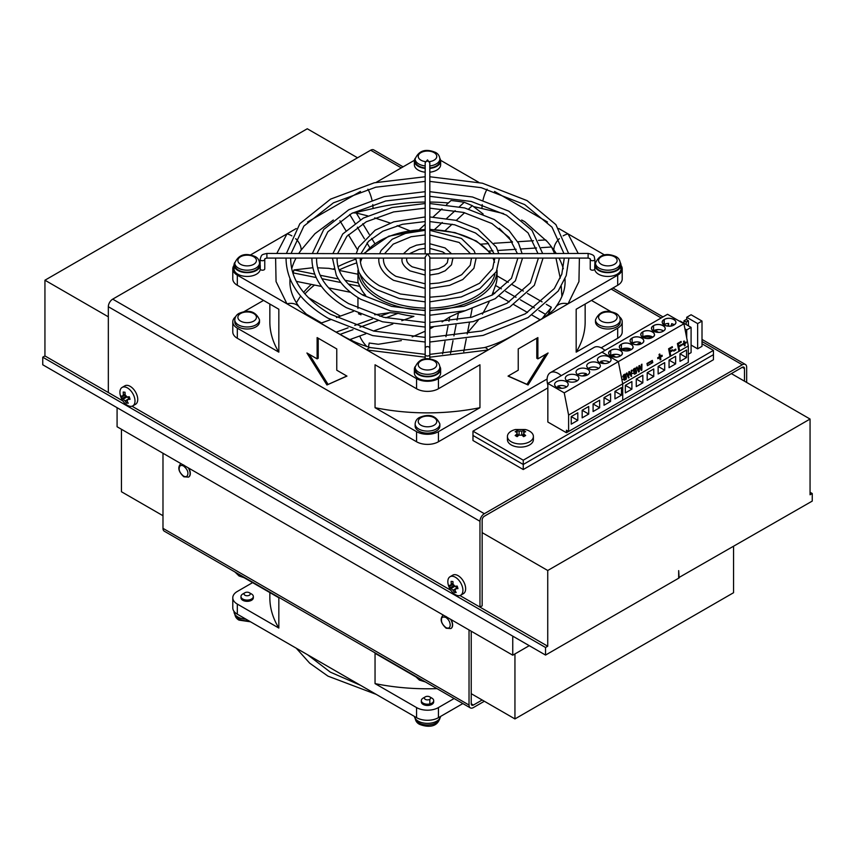 <?xml version="1.0" encoding="UTF-8"?>
<svg xmlns="http://www.w3.org/2000/svg" width="855" height="855" viewBox="0 0 855 855"><rect width="100%" height="100%" fill="white"/><g stroke="black" fill="none" stroke-linecap="round" stroke-linejoin="round"><path stroke-width="1.28" d="M604.945 350.422A15.764 9.106 -120 0 0 601.952 348.22A15.764 9.106 -120 0 0 594.065 347.429L550.342 372.673A15.764 9.106 60 0 1 558.23 373.453A15.764 9.106 60 0 1 561.222 375.666M547.841 385.028A15.764 9.106 60 0 1 550.342 372.673M457.617 587.599L455.565 588.785L457.97 588.614L457.222 586.081L454.817 586.252A3.559 2.052 60 0 0 453.086 584.414L452.936 581.56L451.119 581.368L451.258 584.232L452.99 583.238M447.828 581.614A10.666 6.156 60 0 1 450.04 576.73A10.666 6.156 60 0 1 462.341 586.658A10.666 6.156 60 0 1 462.918 590.313A10.666 6.156 60 0 1 460.706 595.198A10.666 6.156 60 0 1 448.405 585.269A10.666 6.156 60 0 1 447.828 581.614M453.075 584.36L450.542 585.825L449.345 585.29L450.093 587.823L451.29 588.358L454.946 586.241M450.542 585.825A3.559 2.052 60 0 1 451.258 584.232M129.714 398.28L127.662 399.467L130.056 399.296L129.308 396.763L126.903 396.934A3.559 2.052 60 0 0 125.172 395.096L125.022 392.242L123.206 392.05L123.355 394.914L125.076 393.92M119.914 392.295A10.666 6.156 60 0 1 122.126 387.411A10.666 6.156 60 0 1 134.427 397.34A10.666 6.156 60 0 1 135.005 400.995A10.666 6.156 60 0 1 132.792 405.879A10.666 6.156 60 0 1 120.491 395.951A10.666 6.156 60 0 1 119.914 392.295M125.161 395.042L122.628 396.506L121.431 395.972L122.18 398.505L123.377 399.039L127.032 396.923M122.628 396.506A3.559 2.052 60 0 1 123.355 394.914M460.706 595.198L463.442 593.627A10.666 6.156 -120 0 0 465.644 588.742A10.666 6.156 -120 0 0 460.995 578.001A10.666 6.156 -120 0 0 452.776 575.148L450.04 576.73M132.792 405.879L135.528 404.308A10.666 6.156 -120 0 0 137.74 399.424A10.666 6.156 -120 0 0 133.081 388.683A10.666 6.156 -120 0 0 124.862 385.829L122.126 387.411M512.754 636.131L512.754 655.197L447.133 617.299A7.107 4.104 -120 0 0 446.086 616.573A7.107 4.104 -120 0 0 445.028 616.092L184.798 465.847A7.107 4.104 -120 0 0 183.75 465.12A7.107 4.104 -120 0 0 182.703 464.639L117.082 426.752L117.082 407.685M183.536 465.996C186.604 468.583 188.068 471.105 187.908 473.574C187.651 476.492 186.187 477.325 183.536 476.096C180.458 473.52 179.005 470.998 179.165 468.519C179.422 465.612 180.875 464.767 183.536 465.996M415.135 423.973L415.135 425.993A12.365 7.139 0 0 0 418.758 431.038A12.365 7.139 0 0 0 432.235 432.587A12.365 7.139 0 0 0 439.865 425.993L439.865 423.973A12.365 7.139 180 0 1 436.242 429.018A12.365 7.139 180 0 1 418.758 429.018A12.365 7.139 180 0 1 415.135 423.973C415.423 421.002 416.845 418.843 419.399 417.507C429.306 413.382 436.125 415.53 439.865 423.973M439.844 366.581A13.135 7.588 180 0 1 440.646 369.189L440.646 372.983A13.135 7.588 180 0 1 432.534 379.983A13.135 7.588 180 0 1 418.213 378.338A13.135 7.588 180 0 1 414.365 372.983L414.365 369.189A13.135 7.588 180 0 1 415.167 366.581M440.646 369.189A13.135 7.588 180 0 1 432.534 376.2A13.135 7.588 180 0 1 418.213 374.554A13.135 7.588 180 0 1 414.365 369.189M234.783 319.845L234.783 321.865A12.365 7.139 0 0 0 238.406 326.909A12.365 7.139 0 0 0 251.883 328.459A12.365 7.139 0 0 0 259.514 321.865L259.514 319.845A12.365 7.139 180 0 1 255.891 324.889A12.365 7.139 180 0 1 238.406 324.889A12.365 7.139 180 0 1 234.783 319.845C235.072 316.874 236.493 314.726 239.047 313.379C248.955 309.254 255.773 311.402 259.514 319.845M259.493 262.464A13.135 7.588 180 0 1 260.134 263.896M260.262 269.304L260.262 265.52A2.319 1.336 180 0 1 260.134 265.071L260.134 259.386A2.319 1.336 180 0 0 260.807 260.337A2.319 1.336 180 0 0 263.34 260.625A2.319 1.336 180 0 0 264.772 259.386L264.772 268.855A2.319 1.336 180 0 1 263.34 270.095A2.319 1.336 180 0 1 260.807 269.795A2.319 1.336 180 0 1 260.262 269.304A13.135 7.588 180 0 1 251.819 275.941A13.135 7.588 180 0 1 237.861 274.22A13.135 7.588 180 0 1 234.014 268.855L234.014 265.071A13.135 7.588 180 0 1 234.815 262.464M260.262 265.52A13.135 7.588 180 0 1 251.819 272.157A13.135 7.588 180 0 1 237.861 270.437A13.135 7.588 180 0 1 234.014 265.071M300.693 296.108A137.58 79.43 0 0 0 296.396 302.841M295.659 238.663A15.454 11.585 36.8 0 1 301.174 250.023L314.918 233.725L333.354 220.013M354.622 212.788L373.026 208.535A15.454 5.002 -104 0 0 372.769 204.58M482.231 204.58A15.454 5.002 104 0 0 481.974 208.535L503.584 213.579M521.646 220.013L524.778 221.702L547.339 241.73M355.627 259.183A137.58 79.43 0 0 0 337.982 266.6M333.771 268.769A137.58 79.43 0 0 0 333.012 269.186M311.305 284.394A137.58 79.43 0 0 0 303.621 292.367M439.844 158.335A13.135 7.588 180 0 1 440.646 160.943L440.646 164.726A13.135 7.588 180 0 1 429.819 172.197M440.646 160.943A13.135 7.588 180 0 1 429.819 168.414M425.181 172.197A13.135 7.588 180 0 1 418.213 170.092A13.135 7.588 180 0 1 414.365 164.726L414.365 160.943A13.135 7.588 180 0 1 415.167 158.335M425.181 168.414A13.135 7.588 180 0 1 418.213 166.308A13.135 7.588 180 0 1 414.365 160.943M599.109 326.909A12.365 7.139 0 0 0 612.586 328.459A12.365 7.139 0 0 0 620.217 321.865L620.217 319.845A12.365 7.139 180 0 1 612.586 326.439A12.365 7.139 180 0 1 599.109 324.889A12.365 7.139 180 0 1 595.486 319.845L595.486 321.865A12.365 7.139 0 0 0 599.109 326.909M620.196 262.464A13.135 7.588 180 0 1 620.997 265.071L620.997 268.855A13.135 7.588 180 0 1 612.885 275.866A13.135 7.588 180 0 1 598.564 274.22A13.135 7.588 180 0 1 594.738 269.304A2.319 1.336 180 0 1 590.912 269.795A2.319 1.336 180 0 1 590.239 268.855L590.239 259.386A2.319 1.336 180 0 0 590.912 260.337A2.319 1.336 180 0 0 593.445 260.625A2.319 1.336 180 0 0 594.877 259.386C593.744 257.002 596.02 255.207 588.112 253.443L588.112 258.082C589.907 258.477 590.623 258.915 590.239 259.386M620.997 265.071A13.135 7.588 180 0 1 612.885 272.072A13.135 7.588 180 0 1 598.564 270.437A13.135 7.588 180 0 1 594.738 265.52L594.738 269.304M594.738 264.612A2.319 1.336 180 0 1 594.877 265.071A2.319 1.336 180 0 1 594.738 265.52M439.865 367.169L439.865 369.189A12.365 7.139 180 0 1 436.242 374.244A12.365 7.139 180 0 1 422.765 375.783A12.365 7.139 180 0 1 415.135 369.189L415.135 367.169A12.365 7.139 180 0 0 418.758 372.224A12.365 7.139 180 0 0 436.242 372.224A12.365 7.139 180 0 0 439.865 367.169C439.577 364.198 438.155 362.039 435.601 360.714C425.705 356.578 418.875 358.737 415.135 367.169M264.772 259.386C264.43 258.905 265.146 258.467 266.899 258.082L266.899 253.443L427.5 253.871L425.181 257.099L425.181 348.487A2.319 1.892 180 0 1 429.819 348.487L429.819 257.099L427.5 253.871L588.112 253.443M259.514 263.051L259.514 265.071A12.365 7.139 180 0 1 251.883 271.666A12.365 7.139 180 0 1 238.406 270.116A12.365 7.139 180 0 1 234.783 265.071L234.783 263.051A12.365 7.139 180 0 0 238.406 268.096A12.365 7.139 180 0 0 251.883 269.646A12.365 7.139 180 0 0 259.514 263.051C259.225 260.07 257.804 257.911 255.25 256.586C245.353 252.46 238.524 254.608 234.783 263.051M467.429 332.862L478.191 320.272M482.412 314.138L489.092 302.018M491.956 295.232L495.494 285.442A69.565 40.164 0 0 0 497.065 276.967L497.065 270.169A69.565 40.164 180 0 1 429.819 310.258M374.682 314.8L389.891 312.652L398.056 313.347A69.565 40.164 0 0 0 413.884 316.35L401.807 320.732M368.452 347.023L369.232 343.026L378.316 344.266L401.326 340.611M412.196 336.902L425.181 331.216M429.819 328.876L433.314 327.005M442.088 321.908L449.805 316.906L458.419 312.941A69.565 40.164 0 0 0 465.302 310.675M429.819 165.934A12.365 7.139 180 0 0 439.865 158.923L439.865 160.943A12.365 7.139 180 0 1 429.819 167.954M425.181 167.954A12.365 7.139 180 0 1 418.758 165.988A12.365 7.139 180 0 1 415.135 160.943L415.135 158.923A12.365 7.139 180 0 0 418.758 163.968A12.365 7.139 180 0 0 425.181 165.934M429.819 253.443L429.819 163.038A2.319 1.892 0 0 0 425.181 163.038L425.181 253.443M620.217 263.051L620.217 265.071A12.365 7.139 180 0 1 612.586 271.666A12.365 7.139 180 0 1 599.109 270.116A12.365 7.139 180 0 1 595.486 265.071L595.486 263.051A12.365 7.139 180 0 0 599.109 268.096A12.365 7.139 180 0 0 612.586 269.646A12.365 7.139 180 0 0 620.217 263.051C619.928 260.07 618.507 257.911 615.953 256.586C606.056 252.46 599.227 254.608 595.486 263.051M414.408 716.426A13.135 7.588 0 0 0 418.213 721.139A13.135 7.588 0 0 0 432.01 722.903A13.135 7.588 0 0 0 440.592 716.426M431.871 698.108L429.691 696.846L431.871 698.108A6.188 3.57 180 0 1 433.688 700.63A6.188 3.57 180 0 1 431.871 703.152A6.188 3.57 180 0 1 423.129 703.152A6.188 3.57 180 0 1 421.323 700.63A6.188 3.57 180 0 1 423.129 698.108L425.32 696.846A3.089 1.785 180 0 1 429.691 696.846L429.691 696.846A3.089 1.785 180 0 1 429.691 699.369A3.089 1.785 180 0 1 425.32 699.369A3.089 1.785 180 0 1 425.32 696.846M433.688 700.63L433.688 701.891A6.188 3.57 180 0 1 431.871 704.413A6.188 3.57 180 0 1 425.138 705.193A6.188 3.57 180 0 1 421.323 701.891L421.323 700.63M251.52 593.979L249.339 592.718L251.52 593.979A6.188 3.57 180 0 1 253.337 596.501A6.188 3.57 180 0 1 251.52 599.034A6.188 3.57 180 0 1 242.777 599.034A6.188 3.57 180 0 1 240.971 596.501A6.188 3.57 180 0 1 242.777 593.979L244.968 592.718A3.089 1.785 180 0 1 249.339 592.718L249.339 592.718A3.089 1.785 180 0 1 249.339 595.24A3.089 1.785 180 0 1 244.968 595.24A3.089 1.785 180 0 1 244.968 592.718M253.337 596.501L253.337 597.763A6.188 3.57 180 0 1 251.52 600.295A6.188 3.57 180 0 1 244.787 601.065A6.188 3.57 180 0 1 240.971 597.763L240.971 596.501M234.014 611.346L234.014 611.646A13.135 7.588 0 0 0 237.861 617.011A13.135 7.588 0 0 0 246.037 619.212M468.668 208.994L472.291 205.66L483.15 214.028M499.277 228.338L512.508 242.083M446.545 204.644L451.034 200.519A134.481 77.645 180 0 1 464.265 202.282L459.402 206.739M472.291 205.66L464.265 202.282M429.819 703.152L429.819 699.956M678.678 577.691L812.25 501.083L812.25 493.517L810.059 492.256M357.55 157.79L307.266 128.763L44.941 280.216L44.941 355.937L42.75 357.208L42.75 364.775L545.543 655.069L678.678 578.204L678.678 570.627L679.116 577.948M547.734 570.499L547.734 646.23L459.926 595.529L479.965 607.103L482.156 605.842L482.156 532.633L547.734 570.499L810.059 419.046L731.367 373.614M545.543 655.069L545.543 647.492L547.734 646.23M810.059 419.046L810.059 494.778L812.25 493.517M42.75 357.208L545.543 647.492M450.82 590.271L132.012 406.211L450.82 590.271M403.079 166.843L373.753 149.903A6.188 3.57 120 0 0 370.664 150.213L112.7 299.143A6.188 3.57 120 0 0 108.329 306.721L108.329 392.541L122.906 400.952L44.941 355.937M44.941 280.216L108.329 316.81M512.754 655.197L529.266 645.664M746.672 382.442L746.672 367.297A6.188 3.57 120 0 0 745.389 364.465A6.188 3.57 120 0 0 742.3 364.775L484.336 513.705A6.188 3.57 120 0 0 479.965 521.283L479.965 607.103M482.156 532.633L482.156 520.011A3.089 1.785 -60 0 1 484.336 516.228L742.3 367.297A3.089 1.785 -60 0 1 743.839 367.148A3.089 1.785 -60 0 1 744.481 368.558L744.481 381.18M514.945 653.936L514.945 718.927L733.547 592.718L733.547 546.527M121.453 429.274L121.453 491.743L162.984 515.725M416.567 388.758A15.454 8.924 0 0 0 438.433 388.758L479.954 364.786L479.954 407.696L438.433 431.668A15.454 8.924 180 0 1 416.567 431.668L375.046 407.696L375.046 364.786L416.567 388.758L416.567 378.658L366.913 349.984L237.316 275.16L237.316 285.26L278.837 309.232L278.837 352.142L237.316 328.17A15.454 8.924 180 0 1 232.784 321.865L232.784 331.964A15.454 8.924 0 0 0 237.316 338.27L416.567 441.768A15.454 8.924 0 0 0 438.433 441.768L547.104 379.022M601.183 347.803L617.695 338.27A15.454 8.924 0 0 0 622.216 331.964L622.216 321.865A15.454 8.924 180 0 1 617.695 328.17L576.174 352.142L576.174 309.232L617.695 285.26L617.695 275.16L438.433 378.658L438.433 388.758M514.945 718.927L471.223 693.683L471.223 631.214M469.032 629.953L469.032 705.044L162.984 528.347L162.984 453.257M450.927 628.5A7.727 4.467 -120 0 0 451.034 628.436A7.727 4.467 -120 0 0 451.077 619.586M188.602 477.047A7.727 4.467 -120 0 0 188.709 476.983A7.727 4.467 -120 0 0 188.752 468.134M336.763 370.215L346.959 376.104L326.941 384.974L306.924 352.987L317.12 358.876L317.12 337.586L336.763 348.926L336.763 370.215M232.784 321.865A15.454 8.924 180 0 1 235.606 316.724M250.536 254.908L296.225 228.531M307.565 221.99L360.468 191.435M376.221 182.339L414.408 160.302M244.07 311.648L263.543 300.404M440.592 160.302L478.779 182.339M494.532 191.435L547.446 221.99M558.785 228.531L604.464 254.908M591.457 300.404L610.93 311.648M619.394 316.724A15.454 8.924 180 0 1 622.216 321.865M537.88 358.876L548.076 352.987L528.059 384.974L508.041 376.104L518.237 370.215L518.237 348.926L537.88 337.586L537.88 358.876L536.79 358.245L536.79 338.217M469.032 705.044A6.188 3.57 120 0 0 470.314 707.876A6.188 3.57 120 0 0 473.403 707.566L484.336 701.26M482.156 699.999L473.403 705.044A3.089 1.785 -60 0 1 471.864 705.204A3.089 1.785 -60 0 1 471.223 703.783L471.223 693.683M162.984 528.347A6.188 3.57 120 0 0 164.267 531.179L470.314 707.876M375.046 407.696A157.651 91.015 0 0 0 479.954 407.696M429.819 354.355L484.358 347.611A15.454 5.002 76 0 1 488.098 349.984L429.819 357.198M425.181 357.198L366.913 349.984A15.454 5.002 -76 0 1 370.643 347.611L425.181 354.355M416.567 378.658A15.454 8.924 0 0 0 438.433 378.658M269.849 304.049L269.849 321.865A157.651 91.015 0 0 0 278.837 352.142M237.316 285.26A15.454 8.924 180 0 1 232.784 278.954L232.784 268.855A15.454 8.924 180 0 1 234.014 265.371M237.316 275.16A15.454 8.924 180 0 1 232.784 268.855M370.643 347.611C354.323 343.037 343.849 336.357 337.629 333.033L312.748 318.53L306.208 313.999L299.357 307.212A15.454 11.585 143.2 0 0 286.97 303.835L276.058 281.573L275.609 258.082M276.817 253.443L286.97 233.875A15.454 11.585 36.8 0 1 291.865 235.862M346.82 376.018L326.941 384.974M317.12 358.876L318.22 358.245L318.22 338.217M328.031 384.344L309.254 354.333M371.957 199.974A15.454 5.002 -104 0 0 367.896 189.212M576.174 352.142A157.651 91.015 0 0 0 585.151 321.865L585.151 304.049M620.997 265.371A15.454 8.924 180 0 1 622.216 268.855L622.216 278.954A15.454 8.924 180 0 1 617.695 285.26M622.216 268.855A15.454 8.924 180 0 1 617.695 275.16M563.135 235.862A15.454 11.585 -36.8 0 1 568.03 233.875L578.194 253.443M579.391 258.082L578.942 281.573L568.03 303.835A15.454 11.585 -143.2 0 0 555.643 307.212L555.643 307.212C554.81 309.275 550.257 313.101 541.985 318.691L517.286 333.087C511.044 336.421 500.592 343.058 484.358 347.611M551.796 247.33L553.837 250.023A15.454 11.585 -36.8 0 1 559.352 238.663M487.104 189.212A15.454 5.002 104 0 0 483.043 199.974M545.747 354.333L526.969 384.344L528.059 384.974M526.969 384.344L508.191 376.018M455.565 588.785A3.559 2.052 60 0 1 454.849 590.367L456.196 592.536L454.379 592.355L455.597 591.649M456.998 587.951L453.032 590.185L454.379 592.355M453.032 590.185A3.559 2.052 60 0 1 451.29 588.358M127.662 399.467A3.559 2.052 60 0 1 126.935 401.048L128.282 403.218L126.465 403.036L127.684 402.331M129.094 398.633L125.119 400.867L126.465 403.036M125.119 400.867A3.559 2.052 60 0 1 123.377 399.039M445.861 627.549C442.783 624.973 441.33 622.451 441.49 619.982C441.212 617.342 442.666 616.498 445.861 617.449C448.522 619.287 449.976 621.809 450.232 625.026C449.976 627.944 448.522 628.788 445.861 627.549M594.877 263.896A13.135 7.588 180 0 1 595.518 262.464M454.668 586.006L453.449 585.889L450.093 587.823M126.764 396.688L125.535 396.57L122.18 398.505M454.112 698.524L438.433 707.577A15.454 8.924 180 0 1 416.567 707.577L375.046 683.605L375.046 653.306L416.567 677.278A15.454 8.924 0 0 0 419.784 678.699M438.433 707.577L438.433 717.666L462.854 703.569M234.847 571.931A15.454 8.924 0 0 0 237.316 573.791L278.837 597.763L278.837 628.051L237.316 604.079A15.454 8.924 0 0 1 232.784 597.763A15.454 8.924 0 0 1 237.316 591.457L252.62 582.618M232.784 597.763L232.784 607.862A15.454 8.924 0 0 0 237.316 614.179L416.567 717.666L416.567 707.577M352.965 341.081L350.165 339.467M321.555 322.944L306.646 314.33M359.741 335.994A69.565 40.164 0 0 0 366.816 346.542M308.366 297.615L340.397 316.104M453.449 585.889L453 584.393M456.987 587.909A3.559 2.052 60 0 1 455.341 586.22M125.535 396.57L125.097 395.074M129.073 398.59A3.559 2.052 60 0 1 127.427 396.902M438.433 717.666A15.454 8.924 180 0 1 416.567 717.666M436.969 688.617A157.651 91.015 180 0 1 375.046 683.605M269.849 592.568L269.849 597.763A157.651 91.015 0 0 0 278.837 628.051M358.448 313.753L361.024 314.832M425.181 310.258A69.565 40.164 180 0 1 378.316 298.513A69.565 40.164 180 0 1 357.946 270.169L357.946 282.203L359.87 286.361A69.565 40.164 0 0 0 365.684 295.37L362.06 294.644M355.904 263.148A139.119 80.317 0 0 0 339.061 269.988M314.522 285.036A139.119 80.317 0 0 0 304.904 293.885M542.22 318.541L545.437 314.277L538.832 310.461M548.023 314.587L551.357 307.223L546.324 304.327M542.091 301.879L527.492 293.447M523.335 291.042L512.337 284.704M508.244 282.342L497.065 275.876M551.357 307.223A134.481 77.645 180 0 1 545.437 314.277M463.752 351.694L466.253 338.879M467.204 334.016L469.448 322.506M470.421 317.515L472.131 308.762M353.361 311.402L336.475 317.526M330.586 319.663L320.657 323.265M349.855 339.574L365.812 333.792M373.464 331.013L392.819 323.992M538.479 240.394L545.693 239.924A134.481 77.645 180 0 1 551.561 246.988L541.343 247.661M481.226 244.124L488.558 243.643M494.083 243.28L512.551 242.083M517.756 241.741L533.413 240.725M554.564 253.443L551.561 246.988M555.953 258.082L560.26 278.142M561.254 286.35L561.906 296.471M441.992 208.823L433.068 217.031M425.181 224.277L419.41 229.578M314.683 274.145L293.906 269.945L293.201 272.895L316.115 277.522M293.906 269.945L312.802 267.733M317.579 267.818L328.822 268.342L333.952 269.378M339.232 270.437L357.946 274.22M296.279 281.359L321.48 286.446M328.651 287.889L350.582 292.325M293.115 273.931A134.481 77.645 180 0 1 293.201 272.895M360.372 219.746L356.289 213.002L352.773 212.863M356.289 213.002L367.736 215.866M374.672 217.875L390.158 223.037M397.18 225.656L409.588 230.668M339.927 220.782L345.89 230.626M348.37 234.708L357.476 249.735M523.249 464.479L472.975 435.452L523.249 464.479L472.975 435.452L472.975 431.166L547.841 387.935L472.975 431.166L472.975 440.507L523.249 469.534L713.444 359.731L713.444 350.39L702.008 343.785L713.444 350.39L523.249 460.193L713.444 350.39L713.444 354.675L523.249 464.479L713.444 354.675L523.249 464.479L523.249 460.193L523.249 469.534M511.226 441.768A12.985 7.492 -0 0 0 525.376 443.392A12.985 7.492 -0 0 0 533.392 436.467A12.985 7.492 -0 0 0 529.587 431.166A12.985 7.492 -0 0 0 525.323 429.52L515.49 429.52A12.985 7.492 -0 0 0 507.421 436.467A12.985 7.492 -0 0 0 511.226 441.768M507.421 436.467L507.421 439.62A12.985 7.492 0 0 0 511.226 444.921A12.985 7.492 0 0 0 525.376 446.545A12.985 7.492 0 0 0 533.392 439.62L533.392 436.467M517.125 436.649L515.159 435.516L517.115 433.88A3.559 2.052 180 0 1 516.858 433.111A3.559 2.052 180 0 1 517.115 432.352L515.159 431.732L517.125 430.589L519.081 431.209A3.559 2.052 180 0 1 521.742 431.209L523.688 430.589L524.671 431.123L525.654 431.732L523.709 432.352A3.559 2.052 180 0 1 523.965 433.111A3.559 2.052 180 0 1 523.709 433.88L525.654 435.516L523.688 436.649L521.742 435.024A3.559 2.052 180 0 1 519.081 435.024L517.125 436.649L517.115 432.352M523.709 432.352L523.709 436.638M522.02 435.238L523.709 434.287L523.688 430.589M517.125 430.589L517.125 434.276L518.793 435.238M521.742 431.209L521.742 435.024M519.081 435.024L519.081 431.209M567.314 380.999A6.797 3.922 180 0 1 565.315 378.22A6.797 3.922 180 0 1 569.516 374.597A6.797 3.922 180 0 1 576.933 375.441A6.797 3.922 180 0 1 578.92 378.22A6.797 3.922 180 0 1 574.72 381.854A6.797 3.922 180 0 1 567.314 380.999M577.328 380.742A6.797 3.922 0 0 0 576.933 380.496A6.797 3.922 0 0 0 566.908 380.742M586.423 375.377L586.423 373.753A6.797 3.922 0 0 0 577.627 374.565M578.023 374.811A6.797 3.922 180 0 1 576.035 372.043A6.797 3.922 180 0 1 580.235 368.409A6.797 3.922 180 0 1 587.642 369.264A6.797 3.922 180 0 1 589.64 372.043A6.797 3.922 180 0 1 585.44 375.666A6.797 3.922 180 0 1 578.023 374.811M588.732 368.633A6.797 3.922 180 0 1 586.744 365.855A6.797 3.922 180 0 1 590.944 362.231A6.797 3.922 180 0 1 598.35 363.076A6.797 3.922 180 0 1 600.349 365.855A6.797 3.922 180 0 1 596.149 369.478A6.797 3.922 180 0 1 588.732 368.633M598.757 368.377A6.797 3.922 0 0 0 598.35 368.131A6.797 3.922 0 0 0 588.336 368.377M609.465 362.199A6.797 3.922 0 0 0 609.07 361.943A6.797 3.922 0 0 0 600.67 361.387L600.67 363.001M599.451 362.445A6.797 3.922 180 0 1 597.453 359.666A6.797 3.922 180 0 1 601.653 356.043A6.797 3.922 180 0 1 609.07 356.898A6.797 3.922 180 0 1 611.058 359.666A6.797 3.922 180 0 1 606.858 363.3A6.797 3.922 180 0 1 599.451 362.445M566.619 386.93A6.797 3.922 0 0 0 566.224 386.684A6.797 3.922 0 0 0 557.823 386.118L557.823 387.743M556.605 387.187A6.797 3.922 180 0 1 554.606 384.408A6.797 3.922 180 0 1 558.807 380.785A6.797 3.922 180 0 1 566.224 381.629A6.797 3.922 180 0 1 568.212 384.408A6.797 3.922 180 0 1 564.011 388.031A6.797 3.922 180 0 1 556.605 387.187M547.841 383.393L564.236 392.851L568.607 415.07L568.607 431.476L566.427 430.215L566.427 432.737L547.841 422.017L547.841 383.393L667.531 314.287L601.952 352.153L618.347 361.622L601.952 352.153M564.236 392.851L618.347 361.622L622.718 383.831L618.347 361.622L683.925 323.756L618.347 361.622M568.607 415.07L688.296 345.965L683.925 323.756L667.531 314.287L683.925 323.756L688.296 345.965L622.718 383.831L622.718 400.236L622.718 383.831M614.959 391.344L621.51 387.561L621.51 395.128L614.959 398.911L614.959 391.344L621.51 395.128M604.025 397.65L610.588 393.866L610.588 401.444L604.025 405.227L604.025 397.65L610.588 401.444M593.092 403.966L599.654 400.172L599.654 407.75L593.092 411.533L593.092 403.966L599.654 407.75M582.17 410.272L588.721 406.488L588.721 414.066L582.17 417.849L582.17 410.272L588.721 414.066M571.236 416.588L577.798 412.794L577.798 420.371L571.236 424.155L571.236 416.588L577.798 420.371M568.607 431.476L688.296 362.381L688.296 345.965L688.296 362.381L622.718 400.236M557.823 386.118L561.649 388.33M604.496 363.599L600.67 361.387M586.423 373.753L582.597 375.965M566.427 432.737L620.527 401.497M472.975 431.166L523.249 460.193L472.975 431.166M691.086 352.623L688.296 354.227L691.086 352.623L691.086 327.38L691.086 352.623M702.008 346.318L697.637 348.84L691.086 345.057L697.637 348.84L697.637 323.596L686.715 317.28L686.715 319.813L686.715 317.28L691.086 314.758L702.008 321.074L702.008 346.318L702.008 321.074L697.637 323.596L697.637 348.84L702.008 346.318M647.417 365.694L646.979 363.482L652.322 360.404L652.76 362.606L647.417 365.694L652.76 362.606L650.644 362.007L647.096 364.059L650.644 362.007L652.76 362.606L652.322 360.404L646.979 363.482L647.417 365.694M678.635 349.802L679.49 350.037L678.87 346.906L678.015 346.66L681.435 345.42L681.275 344.608L678.71 346.093L678.293 343.956L677.438 343.71L678.293 343.956L681.253 342.246L681.093 341.434L681.253 342.246L678.293 343.956L678.71 346.093L681.275 344.608L681.435 345.42L678.87 346.906L679.49 350.037L678.763 350.454L677.406 343.56L681.093 341.434L677.406 343.56L678.763 350.454M672.287 346.638L672.447 347.451L669.476 349.161L669.903 351.298L672.468 349.823L672.629 350.636L670.064 352.121L670.673 355.252L669.957 355.669L668.599 348.765L672.287 346.638L668.599 348.765L669.957 355.669L670.673 355.252L670.064 352.121L672.629 350.636L671.57 350.336L672.629 350.636L672.468 349.823L669.048 351.063L669.903 351.298L669.476 349.161L672.447 347.451L671.389 347.162L672.447 347.451L672.287 346.638M641.026 369.948L641.816 370.162L641.923 364.166L641.282 370.482L639.326 366.378L638.664 371.989L636.494 367.297L637.061 366.966L638.792 371.081L638.877 365.919L639.561 365.534L641.389 369.584L641.368 364.487L641.389 369.584L639.561 365.534M631.247 370.45L631.802 370.13L631.161 376.446L629.216 372.342L628.543 377.953L626.373 373.272L626.939 372.94L628.671 377.055L628.756 371.893L629.44 371.498L631.279 375.548L631.247 370.45L631.279 375.548L629.44 371.498L628.756 371.893L628.671 377.055L626.939 372.94L626.373 373.272L628.543 377.953L629.216 372.342L631.161 376.446L631.802 370.13M625.636 375.42L623.712 375.655L623.84 376.734L626.416 376.66L626.266 379.139L624.492 380.165L623.338 379.054L624.663 379.417L626.191 378.209L626.01 377.312L623.883 377.536L623.092 375.858L623.519 375.014L625.123 374.095L626.159 375.067L625.636 375.42L626.159 375.067L625.123 374.095L623.092 375.858L623.509 377.429L624.77 377.397L623.113 376.927L625.571 377.215L623.936 376.766L626.01 377.312L625.881 378.754L623.338 379.054L624.492 380.165L626.266 379.139L626.416 376.66L623.84 376.734L623.712 375.655L625.636 375.42L624.064 374.511M633.972 372.727L633.459 373.079L634.613 374.191L636.387 373.165L635.789 373.004L636.387 373.165L636.537 370.696L633.149 370.536L633.961 370.771L633.331 369.552L635.757 369.456L633.833 369.691L633.961 370.771L636.537 370.696L636.387 373.165L634.613 374.191L633.459 373.079L636.002 372.78L636.131 371.348L634.004 371.562L633.213 369.894L635.244 368.131L636.28 369.093L635.757 369.456L636.28 369.093L635.244 368.131L633.641 369.05L633.63 371.455L635.692 371.252L634.057 370.792M659.494 356.695L659.045 354.43L659.814 353.991L660.252 356.257L662.059 355.22L662.251 356.172L660.445 357.219L660.894 359.506L660.124 359.944L659.675 357.657L657.88 358.694L657.687 357.743L659.494 356.695L657.687 357.743L657.88 358.694L659.675 357.657L660.124 359.944L660.894 359.506L660.445 357.219L659.205 356.866L660.445 357.219L662.251 356.172L661.001 355.83L662.251 356.172L662.059 355.22L659.355 356.022L660.252 356.257L659.814 353.991L659.045 354.43L659.494 356.695M673.826 351.127L673.665 350.272L675.717 349.086L675.888 349.93L673.826 351.127L675.888 349.93L674.787 349.62L675.888 349.93L675.717 349.086L673.665 350.272L673.826 351.127M684.385 345.324L685.133 345.538L684.759 343.646L686.244 342.791L686.095 342L684.598 342.855L684.235 340.985L683.594 341.348L683.968 343.218L683.594 341.348L684.235 340.985L684.598 342.855L686.095 342L686.244 342.791L684.759 343.646L685.133 345.538L684.492 345.901L684.128 344.009L682.632 344.875L682.482 344.084L683.968 343.218L682.482 344.084L682.632 344.875L684.128 344.009L684.492 345.901M631.898 389.132L625.336 392.915L625.336 385.349L631.898 381.565L631.898 389.132L625.336 385.349L631.898 389.132L625.336 392.915L625.336 385.349L631.898 381.565L631.898 389.132M642.832 382.826L636.27 386.61L636.27 379.032L642.832 375.249L642.832 382.826L636.27 386.61L636.27 379.032L642.832 382.826L636.27 379.032L642.832 375.249L642.832 382.826M653.754 376.51L647.203 380.304L647.203 372.727L653.754 368.943L653.754 376.51L647.203 380.304L647.203 372.727L653.754 376.51L647.203 372.727L653.754 368.943L653.754 376.51M664.688 370.204L658.136 373.988L658.136 366.41L664.688 362.627L664.688 370.204L658.136 366.41L664.688 370.204L658.136 373.988L658.136 366.41L664.688 362.627L664.688 370.204M675.621 363.888L669.059 367.682L669.059 360.105L675.621 356.321L675.621 363.888L669.059 367.682L669.059 360.105L675.621 363.888L669.059 360.105L675.621 356.321L675.621 363.888M686.554 357.582L679.992 361.366L679.992 353.799L686.554 350.005L686.554 357.582L679.992 353.799L686.554 357.582L679.992 361.366L679.992 353.799L686.554 350.005L686.554 357.582M621.414 349.257L631.439 349.513A6.797 3.922 0 0 0 621.414 349.257L621.414 344.212A6.797 3.922 180 0 1 628.831 343.357A6.797 3.922 180 0 1 633.031 346.98A6.797 3.922 180 0 1 631.033 349.759C625.101 353.5 614.937 347.632 621.414 344.212C627.346 340.472 637.509 346.339 631.033 349.759A6.797 3.922 180 0 1 621.414 349.759A6.797 3.922 180 0 1 619.426 346.98A6.797 3.922 180 0 1 621.414 344.212L621.414 349.257A6.797 3.922 0 0 0 621.019 349.513M640.534 342.513L636.697 344.725L640.534 342.513L640.534 344.138L640.534 342.513A6.797 3.922 0 0 0 632.134 343.069L632.134 338.024A6.797 3.922 180 0 1 639.54 337.169A6.797 3.922 180 0 1 643.74 340.803A6.797 3.922 180 0 1 641.752 343.582C635.821 347.312 625.657 341.455 632.134 338.024C638.065 334.284 648.229 340.151 641.752 343.582A6.797 3.922 180 0 1 632.134 343.582A6.797 3.922 180 0 1 630.135 340.803A6.797 3.922 180 0 1 632.134 338.024L632.134 343.069A6.797 3.922 0 0 0 631.727 343.325M642.842 336.891L652.857 337.137A6.797 3.922 0 0 0 642.842 336.891L642.842 331.836A6.797 3.922 180 0 1 650.249 330.992A6.797 3.922 180 0 1 654.449 334.615A6.797 3.922 180 0 1 652.461 337.394C646.53 341.134 636.366 335.267 642.842 331.836C648.774 328.106 658.938 333.974 652.461 337.394A6.797 3.922 180 0 1 642.842 337.394A6.797 3.922 180 0 1 640.855 334.615A6.797 3.922 180 0 1 642.842 331.836L642.842 336.891A6.797 3.922 0 0 0 642.436 337.137M663.17 331.206C657.239 334.946 647.075 329.079 653.551 325.659C659.483 321.918 669.647 327.786 663.17 331.206A6.797 3.922 180 0 1 653.551 331.206A6.797 3.922 180 0 1 651.563 328.438A6.797 3.922 180 0 1 653.551 325.659L653.551 331.206L653.551 325.659A6.797 3.922 180 0 1 660.968 324.804A6.797 3.922 180 0 1 665.169 328.438A6.797 3.922 180 0 1 663.17 331.206M673.879 325.028C667.947 328.758 657.794 322.901 664.26 319.471C670.192 315.73 680.356 321.598 673.879 325.028A6.797 3.922 180 0 1 664.26 325.028A6.797 3.922 180 0 1 662.272 322.25A6.797 3.922 180 0 1 664.26 319.471L664.26 324.515A6.797 3.922 0 0 0 663.865 324.772L664.26 319.471A6.797 3.922 180 0 1 671.677 318.616A6.797 3.922 180 0 1 675.878 322.25A6.797 3.922 180 0 1 673.879 325.028M620.324 355.947C614.392 359.688 604.229 353.82 610.705 350.39C616.637 346.66 626.801 352.517 620.324 355.947A6.797 3.922 180 0 1 610.705 355.947A6.797 3.922 180 0 1 608.717 353.168A6.797 3.922 180 0 1 610.705 350.39L610.705 355.947L610.705 350.39A6.797 3.922 180 0 1 618.122 349.545A6.797 3.922 180 0 1 622.312 353.168A6.797 3.922 180 0 1 620.324 355.947M686.715 329.902L684.941 328.886L686.715 329.902L686.715 337.896L686.715 329.902L691.086 327.38L686.715 329.902M680.153 321.074L691.086 327.38L680.153 321.074M663.576 330.96A6.797 3.922 0 0 0 654.77 330.148L654.77 331.772L654.77 330.148L659.141 329.581M668.631 323.382L667.851 326.108L668.631 323.382L668.631 326.172L668.631 323.382A6.797 3.922 0 0 0 664.26 324.515M674.285 324.772A6.797 3.922 0 0 0 671.688 323.671L674.285 324.772M620.73 355.691A6.797 3.922 0 0 0 611.923 354.878L611.923 356.503L611.923 354.878L615.75 357.091L611.923 354.878L616.295 354.323M686.715 317.28L691.086 314.758L702.008 321.074L697.637 323.596L686.715 317.28M684.011 323.297L684.011 320.775L686.202 322.036L686.202 324.569L686.202 322.036L688.393 320.775L686.202 319.514L684.011 320.775L684.011 323.297M688.393 325.83L688.393 320.775L688.393 325.83M671.015 326.012L671.688 323.671L671.015 326.012M658.607 332.36L654.77 330.148L658.607 332.36M632.134 343.069L636.163 341.947M661.204 329.912L663.17 330.703M618.357 354.654L620.324 355.445M630.905 375.911L631.695 376.136L630.905 375.911M638.877 365.919L638.792 371.081L637.691 369.894L638.396 370.097L637.061 366.966L636.494 367.297L638.664 371.989M650.527 361.441L650.644 362.007L650.527 361.441M638.407 371.423L639.23 371.658L639.326 366.378L641.282 370.482M628.286 377.397L629.109 377.621L628.286 377.397M681.253 342.246L680.206 341.947L681.253 342.246M668.631 348.926L669.476 349.161L668.631 348.926M627.57 375.869L628.275 376.061L627.57 375.869M622.376 379.567L624.15 378.541L622.376 379.567M622.654 376.799L623.455 376.627L622.654 376.799M681.435 345.42L680.377 345.131L681.435 345.42M678.71 346.093L677.855 345.848L678.71 346.093M669.209 351.875L670.064 352.121L669.209 351.875M669.828 355.007L670.673 355.252L669.828 355.007M634.186 368.548L635.757 369.456M639.935 367.671L640.694 367.885L639.935 367.671M629.825 373.635L630.573 373.849L629.825 373.635M686.202 322.036L688.393 320.775L686.202 319.514L684.011 320.775L686.202 322.036M636.537 370.696L635.885 370.461M625.668 378.968L626.266 379.139L625.668 378.968M634.271 372.577L632.497 373.592M623.904 379.994L624.492 380.165L623.904 379.994M659.996 359.25L660.894 359.506L659.996 359.25M640.769 369.403L641.389 369.584L640.769 369.403M630.648 375.377L631.279 375.548L630.648 375.377M683.102 343.721L684.128 344.009L683.102 343.721M684.759 343.646L683.733 343.357L684.759 343.646M686.244 342.791L685.218 342.502L686.244 342.791M684.598 342.855L683.85 342.641L684.598 342.855M634.218 368.516L636.28 369.093L634.218 368.516M624.097 374.49L626.159 375.067L624.097 374.49M636.002 372.78L633.491 373.058M623.028 376.51L623.883 376.756M634.88 370.664L633.961 370.771M624.759 376.627L623.84 376.734M628.04 376.873L628.671 377.055L628.04 376.873M633.576 370.653L632.775 370.835M625.657 377.215L624.064 376.766M634.186 371.647L634.015 370.749M634.175 370.803L635.778 371.252M636.131 371.348L636.302 372.246M626.416 376.66L625.764 376.435M623.37 379.022L624.161 379.246L623.37 379.022M429.819 348.487L429.819 354.675A2.319 1.336 180 0 1 427.5 356.022A2.319 1.336 180 0 1 425.865 355.627A2.319 1.336 180 0 1 425.181 354.675L425.181 358.865M425.181 173.565L425.181 163.038M450.638 619.33A7.727 4.467 60 0 1 450.82 628.564L446.182 628.254C440.763 623.242 439.737 618.881 443.093 615.173M188.303 467.867A7.727 4.467 60 0 1 188.495 477.111L183.857 476.801C178.439 471.778 177.402 467.418 180.758 463.72M299.357 307.212C292.944 298.395 289.802 289.813 289.93 281.477A137.58 79.43 180 0 1 290.005 278.837M291.705 268.759A137.58 79.43 180 0 1 296.033 258.082M298.78 253.443A137.58 79.43 180 0 1 301.174 250.023M373.026 208.535A137.58 79.43 180 0 1 425.181 202.058M429.819 202.058A137.58 79.43 180 0 1 448.373 202.966M473.638 206.643A137.58 79.43 180 0 1 481.974 208.535M434.062 425.234A9.277 5.354 180 0 1 420.949 425.234A9.277 5.354 180 0 1 420.949 417.657A9.277 5.354 180 0 1 434.062 417.657A9.277 5.354 180 0 1 434.062 425.234M253.711 321.106A9.277 5.354 180 0 1 240.597 321.106A9.277 5.354 180 0 1 240.597 313.529A9.277 5.354 180 0 1 253.711 313.529A9.277 5.354 180 0 1 253.711 321.106M614.414 313.529A9.277 5.354 180 0 1 614.414 321.106A9.277 5.354 180 0 1 601.3 321.106A9.277 5.354 180 0 1 601.3 313.529A9.277 5.354 180 0 1 614.414 313.529M417.358 677.705A12.365 7.139 0 0 0 418.758 678.667A12.365 7.139 0 0 0 422.113 680.046M237.124 573.684A12.365 7.139 0 0 0 238.406 574.539A12.365 7.139 0 0 0 239.892 575.276M434.062 360.863A9.277 5.354 180 0 1 434.062 368.43A9.277 5.354 180 0 1 420.949 368.43A9.277 5.354 180 0 1 420.949 360.863A9.277 5.354 180 0 1 434.062 360.863M253.711 256.735A9.277 5.354 180 0 1 253.711 264.313A9.277 5.354 180 0 1 240.597 264.313A9.277 5.354 180 0 1 240.597 256.735A9.277 5.354 180 0 1 253.711 256.735M429.819 229.61A68.015 39.266 180 0 1 475.594 241.089A68.015 39.266 180 0 1 490.054 253.443M492.908 258.082A68.015 39.266 180 0 1 494.543 262.25M494.853 274.316A68.015 39.266 180 0 1 429.819 308.099M425.181 308.099A68.015 39.266 180 0 1 379.406 296.621A68.015 39.266 180 0 1 360.147 274.316M425.266 161.595A9.277 5.354 180 0 1 420.949 160.184A9.277 5.354 180 0 1 420.949 152.618A9.277 5.354 180 0 1 434.062 152.618A9.277 5.354 180 0 1 436.435 157.833A9.277 5.354 180 0 1 429.734 161.595M614.414 256.735A9.277 5.354 180 0 1 614.414 264.313A9.277 5.354 180 0 1 601.3 264.313A9.277 5.354 180 0 1 601.3 256.735A9.277 5.354 180 0 1 614.414 256.735M415.177 718.414A12.365 7.139 0 0 0 418.758 722.849A12.365 7.139 0 0 0 436.242 722.849A12.365 7.139 0 0 0 439.823 718.414M234.826 614.285A12.365 7.139 0 0 0 238.406 618.721A12.365 7.139 0 0 0 248.709 620.751M744.481 368.558L742.3 367.297M108.329 306.721L479.965 521.283M484.336 513.705L112.7 299.143M370.664 150.213L401.273 167.879M611.133 289.043L661.193 317.953M702.008 341.519L742.3 364.775M416.567 431.668L416.567 441.768M438.433 441.768L438.433 431.668M237.316 328.17L237.316 338.27M617.695 328.17L617.695 338.27M471.223 703.783L473.403 705.044M553.837 250.023A137.58 79.43 180 0 1 556.22 253.443M558.978 258.082A137.58 79.43 180 0 1 563.306 268.759M565.005 278.837A137.58 79.43 180 0 1 565.08 281.477C565.198 289.813 562.056 298.395 555.643 307.212M237.316 604.079L237.316 614.179M492.918 292.517L494.714 293.554M499.224 296.161L509.227 301.933M513.759 304.551L527.535 312.502M532.077 315.121L540.189 319.802M534.439 307.928L520.364 299.795M516.025 297.294L505.647 291.309M501.361 288.83L495.494 285.442M450.542 353.297L453 340.675M453.93 335.908L456.068 325.007M457.008 320.165L458.419 312.941M449.805 316.906L448.95 321.256M448.02 326.022L445.947 336.678M445.028 341.391L442.58 353.917M340.055 334.391L353.008 329.688M359.966 327.176L378.038 320.614M385.797 317.804L398.056 313.347M389.891 312.652L379.834 316.297M372.47 318.968L354.761 325.392M348.071 327.828L336.09 332.168M360.457 262.25A68.015 39.266 180 0 1 362.103 258.082M364.946 253.443A68.015 39.266 180 0 1 425.181 229.61M536.577 247.971L520.919 248.987M516.131 249.297L497.813 250.494M492.961 250.804L489.081 251.06M445.124 230.626L452.113 224.202M456.228 220.419L464.618 212.713M455.17 210.64L446.684 218.431M442.27 222.482L434.618 229.514M358.298 282.952L345.014 280.269M338.377 278.933L320.176 275.257M321.95 278.698L340.889 282.524M348.338 284.031L359.87 286.361M374.747 243.451L371.679 238.406M369.253 234.398L362.777 223.711M349.716 214.52L354.964 223.176M357.369 227.152L364.465 238.866M366.977 243.012L369.638 247.394M429.819 163.038L427.5 159.896L425.224 162.664M425.181 342.021L372.62 335.588L327.967 318.188C300.736 302.093 286.767 282.492 286.062 259.386L286.083 258.082M563.905 253.443L552.02 227.195L524.714 204.602L481.247 187.683L429.819 181.399M425.181 181.399L375.794 187.202L333.429 202.838L303.899 226.073L291.106 253.443M290.721 258.082L290.7 259.386C291.106 280.355 304.305 298.619 330.287 314.17L373.763 331.088L425.181 337.383M425.181 315.238L390.372 310.846L360.757 299.261C349.171 292.538 341.006 284.512 336.272 275.182L332.456 258.082M517.307 253.443L509.11 237.434L491.924 223.529L463.496 212.425L429.819 208.171M425.181 208.171L393.578 211.933L366.303 221.755L346.874 236.301L337.693 253.443M337.105 258.082L337.073 259.386C337.287 273.002 345.954 284.95 363.076 295.242L391.505 306.346L425.181 310.6M425.181 288.445L393.546 280.322C381.074 272.745 378.509 264.184 378.808 259.386L378.861 258.082M470.197 253.443L459.135 242.467L429.819 234.965M425.181 234.965L411.105 236.717L393.225 244.135L384.803 253.443M383.51 258.082L383.446 259.386C383.468 265.638 387.604 271.281 395.865 276.315L425.181 283.807M425.181 301.847L399.242 298.481L377.151 289.792C368.623 284.854 362.52 278.933 358.844 272.05L355.659 258.082M493.891 253.443L487.607 242.542L475.53 232.998L454.625 224.79L429.819 221.573M425.181 221.573L402.502 224.288L382.794 231.203L368.441 241.409L361.109 253.443M360.297 258.082L360.265 259.386C360.382 269.325 366.784 278.121 379.47 285.773L400.386 293.981L425.181 297.209M425.181 327.08L382.527 321.79L346.264 307.629C323.97 294.473 312.524 278.399 311.925 259.386L311.947 258.082M537.934 253.443L528.091 232.913L506.427 215.161L471.34 201.491L429.819 196.329M425.181 196.329L385.712 201L351.758 213.397L327.86 231.78L317.066 253.443M316.596 258.082L316.564 259.386C316.863 276.251 327.54 290.999 348.584 303.611L383.66 317.291L425.181 322.442M425.181 275.032L409.951 270.864C404.169 266.856 401.519 263.03 402 259.386L402.085 258.082M444.953 253.443L442.74 251.926L429.819 248.388M425.181 248.388L419.239 249.254L410.058 253.443M406.788 258.082L406.638 259.386C406.542 261.94 408.423 264.43 412.27 266.846L425.181 270.383M360.468 685.283L330.287 672.115L307.565 654.738M448.212 258.082L447.304 262.763L444.354 265.798L438.701 268.662L429.819 270.383M452.926 258.082L451.483 264.815L445.209 270.768L438.508 273.589L429.819 275.032M538.415 258.082L530.41 282.845L507.09 303.226L471.778 317.184L429.819 322.442M543.053 258.082L534.332 285.324L509.751 307.041L473.136 321.619L429.819 327.08M494.703 258.082L492.662 268.641L479.473 283.294L461.7 291.918L444.963 295.916L429.819 297.209M499.352 258.082L496.36 271.655L479.847 288.595L461.219 296.942L429.819 301.847M471.49 258.082L470.239 265.232L461.711 274.69L450.061 280.344L439.032 282.973L429.819 283.807M476.15 258.082L473.894 268.299L462.812 279.51L449.548 285.367L429.819 288.445M517.895 258.082L511.461 278.313L492.598 294.857L463.934 306.24L429.819 310.6M522.544 258.082L515.383 280.793L495.248 298.673L465.291 310.686L429.819 315.238M564.289 258.082L561.799 274.199L554.307 288.562L525.376 313.785L481.686 330.981L429.819 337.383M568.928 258.082L566.224 275.577L558.219 291.042L528.037 317.611L483.032 335.427L429.819 342.021M429.819 358.865L429.819 354.675M429.819 173.565L429.776 162.664M594.877 265.071L594.877 259.386M620.217 319.845C619.928 316.863 618.507 314.715 615.953 313.379C606.056 309.254 599.227 311.402 595.486 319.845M568.575 253.443L555.921 224.651L527.033 200.583L482.38 183.194L429.819 176.761M522.031 253.443L518.622 243.376L508.96 230.476L494.243 219.521L464.628 207.925L429.819 203.533M475.188 253.443L473.894 250.472L461.454 238.449L429.819 230.326M498.679 253.443L496.36 247.116L477.849 228.98L455.758 220.301L429.819 216.935M542.636 253.443L532.013 230.38L508.746 211.142L472.484 196.992L429.819 191.691M451.162 253.443L445.06 247.918L429.819 243.75M494.746 259.61L493.998 258.082M491.048 253.443L476.363 241.014L454.978 232.603L429.819 229.322M439.865 158.923C439.577 155.941 438.155 153.793 435.601 152.457C425.705 148.332 418.875 150.491 415.135 158.923M425.416 681.948L419.399 680.088L416.118 677.021M244.07 577.691L239.047 575.96L235.606 572.615M439.865 717.794C437.418 728.417 425.972 727.06 419.399 724.26C416.845 722.913 415.423 720.765 415.135 717.794M376.221 694.378L327.967 676.134L309.67 663.149L296.225 648.186M250.536 621.809L239.047 620.132C236.493 618.796 235.072 616.637 234.783 613.666M612.939 288.007L662.999 316.906M702.008 339.424L745.389 364.465M425.181 348.487L425.181 354.675M260.134 259.386C261.619 254.448 261.47 254.705 266.899 253.443M266.899 258.082L425.181 258.082M357.946 308.441L357.946 297.561M286.425 253.443L299.849 223.7L330.554 199.13L374.276 182.788L425.181 176.761M332.969 253.443L342.727 233.992L363.311 218.1L391.996 207.541L425.181 203.533M379.812 253.443L381.106 250.472L392.199 239.261L405.462 233.404L425.181 230.326M356.321 253.443L358.64 247.116L375.153 230.187L393.781 221.83L425.181 216.935M312.374 253.443L323.767 229.439L348.829 209.71L384.162 196.597L425.181 191.691M403.838 253.443L409.791 248.003L416.492 245.182L425.181 243.75M425.181 229.322L388.704 236.204L363.963 253.443M361.002 258.082L360.265 259.61M429.819 258.082L588.112 258.082M633.149 370.546L634.004 370.781M633.47 373.122L634.528 373.421M623.348 379.086L624.407 379.385M623.744 376.638L625.86 377.237"/></g></svg>
